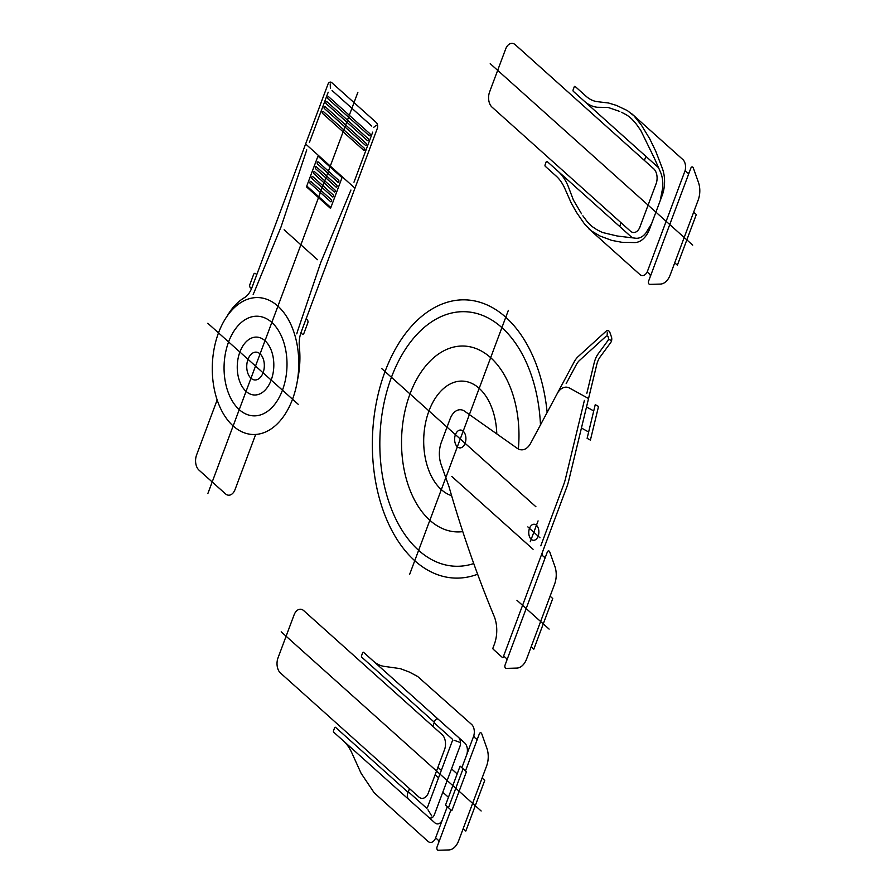 <?xml version="1.0" encoding="UTF-8"?>
<svg xmlns="http://www.w3.org/2000/svg" width="895" height="895" viewBox="0 0 895 895"><rect width="100%" height="100%" fill="white"/><g stroke="black" fill="none" stroke-linecap="round" stroke-linejoin="round"><path stroke-width="0.67" stroke-dasharray="4.47 3.36" d=""/><path stroke-width="1.34" d="M428.481 792.634A11.143 7.026 -87.7 0 1 418.826 796.986L280.403 672.95A11.143 7.026 -87.7 0 1 278.032 657.825L294.052 614.966A11.143 7.026 -87.7 0 1 303.707 610.625L442.13 734.65A11.143 7.026 -87.7 0 1 444.502 749.775M444.849 748.746L428.078 793.619M656.08 183.911A11.143 7.026 -87.7 0 0 653.697 168.775L515.285 44.75A11.143 7.026 -87.7 0 0 505.619 49.102L489.599 91.95A11.143 7.026 -87.7 0 0 491.97 107.087L630.393 231.111A11.143 7.026 -87.7 0 0 640.059 226.759M656.427 182.871L639.645 227.744M473.746 563.559A127.37 80.326 -87.7 0 1 380.576 461.138A127.37 80.326 -87.7 0 1 451.897 312.97A127.37 80.326 -87.7 0 1 540.479 424.901M451.617 495.707A57.918 36.527 -87.7 0 1 424.062 432.967A57.918 36.527 -87.7 0 1 461.977 381.091A57.918 36.527 -87.7 0 1 496.792 433.907M477.628 574.221A139.217 87.799 -87.7 0 1 373.83 469.662A139.217 87.799 -87.7 0 1 445.52 302.801A139.217 87.799 -87.7 0 1 547.147 412.438M462.782 531.619A93.002 58.656 -87.7 0 1 401.542 440.687A93.002 58.656 -87.7 0 1 465.165 346.119A93.002 58.656 -87.7 0 1 518.35 449.01M255.668 434.444L235.094 489.464A11.143 7.026 -87.7 0 1 225.439 493.816L198.958 470.099A11.143 7.026 -87.7 0 1 196.587 454.962L217.161 399.931M447.299 806.663L442.555 819.328A8.905 5.616 -87.7 0 1 434.836 822.807L333.745 732.233A1.119 0.705 -87.7 0 1 333.511 730.723L334.607 727.792A1.119 0.705 -87.7 0 1 335.569 727.366L408.109 792.355M473.925 735.444L466.597 755.044A8.905 5.616 -87.7 0 0 464.695 742.939L363.605 652.365A1.119 0.705 -87.7 0 0 362.643 652.802L361.546 655.722A1.119 0.705 -87.7 0 0 361.793 657.232L434.321 722.231M343.378 740.859A44.549 28.092 -87.7 0 1 352.306 753.903L361.099 773.302L374.144 792.746L427.911 841.311A8.905 5.616 -87.7 0 0 434.959 839.309A2.226 1.41 -87.7 0 1 436.726 838.805L438.047 839.991A2.226 1.41 -87.7 0 1 438.528 843.012L450.901 809.897M373.237 660.991A44.549 28.092 -87.7 0 0 384.984 666.473L400.244 668.632L409.429 672.089L417.629 676.452L471.609 724.435A8.905 5.616 -87.7 0 1 473.992 734.896A2.226 1.41 -87.7 0 0 474.596 737.514L475.916 738.699A2.226 1.41 -87.7 0 0 477.852 737.827L479.317 733.9A2.226 1.41 -87.7 0 1 481.756 733.822L486.846 748.142A17.822 11.243 -87.7 0 1 486.611 765.952L458.643 840.763A17.822 11.243 -87.7 0 1 448.787 849.948L438.226 850.25A2.226 1.41 -87.7 0 1 437.051 846.95L438.528 843.012M506.514 661.159L547.315 552.036A2.226 1.41 -87.7 0 1 549.754 551.969L554.844 566.289A17.822 11.243 -87.7 0 1 554.609 584.099L526.64 658.91A17.822 11.243 -87.7 0 1 516.773 668.095L506.223 668.386A2.226 1.41 -87.7 0 1 505.048 665.086L506.514 661.159A2.226 1.41 -87.7 0 0 506.044 658.127L504.836 657.053A2.226 1.41 -87.7 0 0 503.214 657.333A1.119 0.705 -87.7 0 1 502.408 657.478L493.279 649.3A1.119 0.705 -87.7 0 1 493.044 647.779L494.32 644.344A26.727 16.86 -87.7 0 0 494.085 616.118A991.973 625.616 -87.7 0 1 448.932 486.455L441.101 464.427A22.274 14.051 -87.7 0 1 441.392 442.164L450.095 418.916A17.822 11.243 -87.7 0 1 464.628 411.219L517.288 448.361A17.822 11.243 -87.7 0 0 530.657 443.249L574.243 361.781A22.274 14.051 -87.7 0 1 578.181 356.579L606.183 331.128A4.453 2.808 -87.7 0 1 609.987 332.716L611.442 336.923A4.453 2.808 -87.7 0 1 610.748 342.505L600.12 356.96A17.822 11.243 -87.7 0 0 596.775 364.489L588.552 398.543L569.667 388.128A17.822 11.243 -87.7 0 0 557.126 393.766M561.534 501.111L559.33 506.995M463.185 431.166A8.928 5.627 -87.7 0 1 462.983 446.627A8.928 5.627 -87.7 0 1 454.626 439.132A8.928 5.627 -87.7 0 1 463.185 431.166M226.804 316.662A66.823 42.143 -87.7 0 1 244.324 297.733A22.274 14.051 -87.7 0 0 251.898 287.698L327.906 84.387A4.453 2.808 -87.7 0 1 331.776 82.653L376.292 122.548A4.453 2.808 -87.7 0 1 377.242 128.6L301.235 331.9A22.274 14.051 -87.7 0 0 299.377 347.07A66.823 42.143 -87.7 0 1 297.509 380.017M277.931 306.157A68.501 43.195 -87.7 0 1 276.376 424.722A68.501 43.195 -87.7 0 1 212.283 367.286A68.501 43.195 -87.7 0 1 277.931 306.157M503.068 657.489L566.636 487.473A44.549 28.092 -87.7 0 0 568.795 480.38L588.552 398.543M545.849 555.963A2.226 1.41 -87.7 0 1 543.914 556.835L542.706 555.761A2.226 1.41 -87.7 0 1 542.236 552.73M550.089 596.182L552.741 598.554L533.8 649.199L531.149 646.828M451.83 476.487L533.084 549.284M584.39 400.401L565.517 478.579A38.977 24.59 -87.7 0 1 563.626 484.777L540.804 545.805M264.998 340.726A28.953 18.258 -87.7 0 1 264.349 390.858A28.953 18.258 -87.7 0 1 237.253 366.581A28.953 18.258 -87.7 0 1 264.998 340.726M658.407 167.578L573.359 91.368A1.119 0.705 -87.7 0 1 573.124 89.858L574.21 86.927A1.119 0.705 -87.7 0 1 575.183 86.502L586.046 96.235A44.549 28.092 -87.7 0 0 597.793 101.717L608.51 103.003L616.465 105.409L627.395 110.611L634.052 115.902L641.435 125.21L649.714 138.759L655.811 151.367L662.401 168.551A26.727 16.86 -87.7 0 1 662.132 195.513L649.692 228.784A26.727 16.86 -87.7 0 1 634.723 242.567L621.824 242.288L611.721 240.386L600.008 236.011L591.114 230.742L584.838 224.444L576.481 212.361L571.167 202.874L565.114 189.147A44.549 28.092 -87.7 0 0 556.187 176.102L545.323 166.358A1.119 0.705 -87.7 0 1 545.077 164.848L546.174 161.928A1.119 0.705 -87.7 0 1 547.136 161.492L632.194 237.701M631.601 113.62L682.829 159.523A8.905 5.616 -87.7 0 1 685.38 169.11A2.226 1.41 -87.7 0 0 686.006 171.504L687.494 172.824A2.226 1.41 -87.7 0 0 689.418 171.952L690.895 168.025A2.226 1.41 -87.7 0 1 693.323 167.958L698.413 182.278A17.822 11.243 -87.7 0 1 698.178 200.088L670.21 274.899A17.822 11.243 -87.7 0 1 660.353 284.084L649.792 284.375A2.226 1.41 -87.7 0 1 648.618 281.075L689.418 171.952M588.619 228.583L639.835 274.485A8.905 5.616 -87.7 0 0 646.481 273.132A2.226 1.41 -87.7 0 1 648.137 272.796L649.613 274.116A2.226 1.41 -87.7 0 1 650.094 277.148M646.94 272.673L685.346 169.96M581.526 213.804L573.404 200.044L568.045 185.903A50.12 31.605 -87.7 0 0 558.01 171.225M586.661 220.942L582.88 215.818M587.825 222.329L586.583 220.852M588.966 223.593L587.735 222.228M591.282 225.797L588.876 223.493M596.394 229.388L592.389 226.703M592.49 226.771L591.181 225.708M600.925 231.749L597.759 230.16M597.826 230.194L596.327 229.355M602.603 232.521L600.881 231.738M625.124 236.974L617.047 235.967L602.559 232.51M634.879 238.115L625.023 236.962M651.638 223.582L646.089 232.7A22.274 14.051 -87.7 0 1 634.812 238.104M659.939 170.9A22.274 14.051 -87.7 0 1 662.535 188.722L660.197 200.715M654.48 158.449L640.742 130.39M584.222 101.101A50.12 31.605 -87.7 0 0 597.446 107.277L608.041 107.422L619.787 111.461M659.984 170.979L654.424 158.314M640.775 130.435L637.039 125.121M637.083 125.177L635.864 123.588M635.931 123.655L632.418 119.628M632.508 119.717L631.266 118.509M631.367 118.599L628.872 116.507M628.972 116.585L627.608 115.612M627.697 115.668L626.254 114.75M626.343 114.795L621.589 112.278M463.162 828.68L465.803 831.052L484.743 780.406L482.092 778.035M442.555 819.328L435.227 838.928M466.597 755.044L461.854 767.709M693.67 212.171L696.31 214.543L677.381 265.188L674.729 262.817M490.225 63.679L692.708 245.118M260.087 353.883A13.917 8.782 -87.7 0 1 259.774 377.981A13.917 8.782 -87.7 0 1 246.74 366.301A13.917 8.782 -87.7 0 1 260.087 353.883M271.834 322.457A49.852 31.437 -87.7 0 1 270.704 408.746A49.852 31.437 -87.7 0 1 224.063 366.95A49.852 31.437 -87.7 0 1 271.834 322.457M207.864 493.548L357.866 92.342M207.808 323.285L298.203 404.294M281.209 631.836L481.141 810.982M516.941 600.288L549.105 629.096M530.276 541.743L538.074 520.901M527.849 526.909L539.965 537.772M409.619 574.422L508.371 310.308M535.937 506.783L381.617 368.505M330.848 207.562L342.035 177.657L317.971 156.099L306.784 186.003L306.47 186.842L330.535 208.412L330.848 207.562L306.784 186.003M593.732 410.95L586.516 406.968M588.653 432.005L581.437 428.023M590.398 440.127L598.531 406.442L595.253 404.629L587.12 438.326L590.398 440.127M254.985 290.159A27.846 17.564 -87.7 0 1 253.151 294.298M296.816 333.869A27.846 17.564 -87.7 0 1 298.225 329.203L320.723 262.582L350.929 190.042M254.907 290.394L281.008 227.006L306.761 149.868M309.379 142.551L328.197 92.219M353.984 182.211L372.712 132.124M371.772 126.072L332.056 90.484M373.741 127.303L376.336 125.278M330.389 88.448L330.221 83.962M354.968 188.196L305.62 143.983M334.271 191.966L313.821 173.641A1.119 0.705 -87.7 0 1 314.548 171.695L334.998 190.02A1.119 0.705 -87.7 0 1 334.271 191.966M333.186 194.886A1.119 0.705 -87.7 0 1 332.459 196.844L311.997 178.508A1.119 0.705 -87.7 0 1 312.724 176.561L333.186 194.886M330.635 201.711L310.173 183.374A1.119 0.705 -87.7 0 1 310.901 181.428L331.363 199.764A1.119 0.705 -87.7 0 1 330.635 201.711M336.822 185.153A1.119 0.705 -87.7 0 1 336.095 187.1L315.633 168.775A1.119 0.705 -87.7 0 1 316.371 166.817L336.822 185.153M317.456 163.897A1.119 0.705 -87.7 0 1 318.184 161.95L338.646 180.287A1.119 0.705 -87.7 0 1 337.918 182.233L317.456 163.897M369.187 135.682L327.95 98.73A1.119 0.705 -87.7 0 1 328.689 96.783L369.915 133.735A1.119 0.705 -87.7 0 1 369.187 135.682M364.455 148.335A1.119 0.705 -87.7 0 1 363.728 150.293L322.491 113.341A1.119 0.705 -87.7 0 1 323.218 111.394L364.455 148.335M365.552 145.415L324.314 108.474A1.119 0.705 -87.7 0 1 325.042 106.527L366.279 143.469A1.119 0.705 -87.7 0 1 365.552 145.415M368.091 138.602A1.119 0.705 -87.7 0 1 367.364 140.549L326.138 103.607A1.119 0.705 -87.7 0 1 326.865 101.65L368.091 138.602M586.851 393.297L594.146 363.034A22.274 14.051 -87.7 0 1 598.341 353.626L607.996 340.492M606.027 336.307L579.512 360.428A17.822 11.243 -87.7 0 0 576.369 364.578L566.177 383.631M606.004 336.341A2.685 1.689 -87.7 0 1 608.264 337.147A2.685 1.689 -87.7 0 1 607.772 340.794M536.441 525.253A8.021 5.057 -87.7 0 1 536.262 539.137A8.021 5.057 -87.7 0 1 528.755 532.413A8.021 5.057 -87.7 0 1 536.441 525.253M306.112 318.866L307.309 319.94A2.226 1.41 -87.7 0 1 307.791 322.972L303.998 333.097A2.226 1.41 -87.7 0 1 302.074 333.969L300.877 332.906M256.764 274.653L255.567 273.579A2.226 1.41 -87.7 0 0 253.632 274.452L249.85 284.576A2.226 1.41 -87.7 0 0 250.32 287.608L251.506 288.671M610.703 340.257L609.405 339.597M607.202 334.674L607.302 332.123M619.676 226.491L621.074 222.754M644.378 160.429L645.899 156.356M408.691 799.38A4.453 2.808 -87.7 0 1 407.74 793.328L409.496 788.629M438.55 719.513A4.453 2.808 -87.7 0 0 434.69 721.258L432.811 726.293M435.138 774.712L437.957 777.229A1.119 0.705 -87.7 0 1 438.192 778.751L452.467 740.568A1.119 0.705 -87.7 0 0 452.232 739.057L434.109 722.813M437.912 767.306L440.72 769.834A1.119 0.705 -87.7 0 0 441.683 769.398M438.192 778.751L427.407 807.57A1.119 0.705 -87.7 0 1 426.445 808.006L408.321 791.773M458.475 737.368A6.679 4.218 -87.7 0 1 459.907 746.452L434.411 814.629A6.679 4.218 -87.7 0 1 428.615 817.236M453.966 740.199L459.325 742.179M427.944 809.751L431.658 815.86M448.496 807.737L463.062 768.783M445.531 805.086L460.097 766.131L466.407 771.781L451.841 810.736L445.531 805.086M442.79 792.232L448.451 797.3M451.527 768.85L457.188 773.918M465.467 770.942L477.852 737.827M284.107 229.78L317.512 259.707"/></g></svg>
